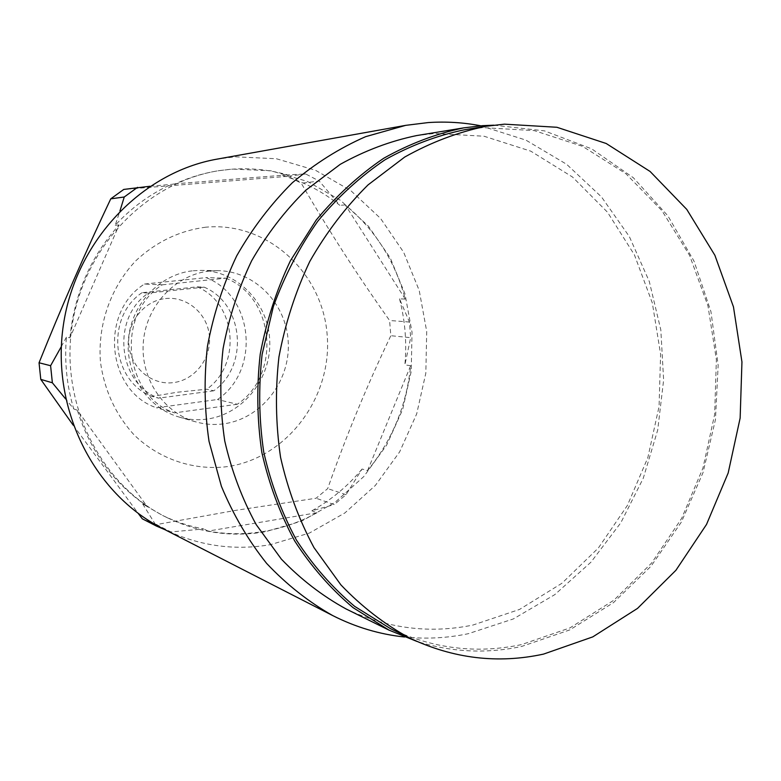 <?xml version="1.0" encoding="UTF-8"?>
<svg xmlns="http://www.w3.org/2000/svg" width="781" height="781" viewBox="0 0 781 781"><rect width="100%" height="100%" fill="white"/><g stroke="black" fill="none" stroke-linecap="round" stroke-linejoin="round"><path stroke-width="0.59" stroke-dasharray="3.9 2.93" d="M197.154 286.842L204.114 287.154C243.74 303.565 249.276 365.811 213.779 390.793L206.74 389.211L177.267 392.238L152.1 396.455L158.543 398.154C117.687 383.168 111.078 317.877 148.38 293.09L142.015 292.699L197.154 286.842C236.36 303.048 241.856 364.542 206.74 389.211M144.514 284.04L206.125 277.626C253.893 295.989 260.473 370.858 217.469 399.511L156.512 407.77C107.075 391.466 98.982 312.322 144.514 284.04L162.282 284.821C115.315 314.108 123.623 396.084 174.563 412.876L156.512 407.77M213.779 390.793L158.543 398.154M204.114 287.154L148.38 293.09M165.533 298.547C187.137 296.077 207.482 313.698 209.386 335.937C211.602 358.147 195.025 379.937 173.577 382.592C152.168 385.58 131.013 368.29 128.924 345.514C126.512 322.787 143.899 300.675 165.533 298.547M142.015 292.699C105.132 317.164 111.683 381.636 152.1 396.455M162.282 284.821L225.748 278.173L206.125 277.626M225.748 278.173C274.912 297.17 281.599 374.568 237.326 404.255L217.469 399.511M237.326 404.255L174.563 412.876M193.268 270.743L201.107 270.402C237.678 270.831 268.557 303.301 269.738 340.906C271.339 378.482 243.233 414.145 207.18 419.065C197.749 420.373 188.426 419.709 179.23 417.093C147.58 408.16 125.019 373.992 128.484 338.798C131.706 303.584 160.378 273.897 193.268 270.743M209.943 271.007L217.987 270.656C255.504 271.095 287.105 304.531 288.287 343.23C289.907 381.919 261.088 418.655 224.118 423.78C214.443 425.128 204.886 424.464 195.455 421.779C162.985 412.622 139.838 377.428 143.421 341.151C146.74 304.854 176.203 274.258 209.943 271.007M205.881 227.183C179.532 230.629 156.19 241.817 135.845 260.747C110.717 287.223 97.518 324.818 100.456 362.023C104.41 390.246 115.578 414.496 133.971 434.753C159.441 459.54 194.264 470.953 228.091 466.53C287.984 457.51 332.774 396.231 327.112 334.307C322.299 272.305 267.17 221.462 205.881 227.183M146.711 505.912C113.421 483.009 90.284 451.106 77.309 410.181L146.711 505.912L142.669 503.95L162.546 515.431C175.774 521.845 189.51 526.355 203.734 528.971L170.912 531.929L156.493 524.568L235.979 510.315L316.09 498.239L327.688 488.613C345.963 436.452 367.011 385.482 390.832 335.713L389.592 320.493C358.02 276.103 328.567 230.346 301.251 183.223L287.964 176.311L123.749 189.432M156.493 524.568L142.308 518.809M73.15 425.118L138.217 513.4M287.515 174.876L175.393 183.789C189.314 177.443 203.656 173.099 218.416 170.746L231.342 169.233C250.564 167.817 269.289 169.702 287.515 174.876L305.683 173.958L319.273 181.065L301.251 183.223M305.683 173.958L287.964 176.311M405.271 299.094L345.261 204.905C375.056 229.565 395.059 260.961 405.271 299.094L399.521 298.82L409.429 322.045L410.679 337.665L390.832 335.713M409.429 322.045L389.592 320.493M367.568 470.601L410.65 365.693C406.676 405.183 392.316 440.152 367.568 470.601L362.072 469.03L346.071 494.685L334.209 504.594L316.09 498.239M346.071 494.685L327.688 488.613M282.468 175.559C303.594 181.661 322.719 191.589 339.852 205.344L319.273 181.065M399.521 298.82C405.124 320.464 406.911 342.498 404.88 364.912L410.679 337.665M362.072 469.03C347.818 486.143 331.085 500.065 311.873 510.803L334.209 504.594M345.261 204.905L339.852 205.344M167.564 517.881C101.842 486.358 60.02 405.603 72.028 326.136C83.733 246.62 147.287 181.582 219.344 170.6L232.289 169.077L270.802 170.756L307.46 181.436L340.526 200.326L368.525 226.314L390.295 258.013L404.968 293.861L412.026 332.208L411.226 371.346L402.635 409.556L386.605 445.16L363.79 476.566L335.117 502.3L301.778 521.064L265.228 531.802C231.645 537.416 199.087 532.779 167.564 517.881L162.546 515.431M317.037 512.717C300.451 521.913 282.859 528.132 264.251 531.383C245.634 534.555 226.939 534.458 208.185 531.09L317.037 512.717L311.873 510.803M410.65 365.693L404.88 364.912M69.929 337.792C74.273 294.212 90.674 256.598 119.122 224.957L69.929 337.792L66.414 337.167C64.335 361.769 66.785 385.707 73.756 408.971L65.682 398.984M175.393 183.789L171.098 184.423C150.128 194.059 131.511 207.668 115.237 225.26L119.942 210.948M119.122 224.957L115.237 225.26M77.309 410.181L73.756 408.971M208.185 531.09L203.734 528.971M170.912 531.929L165.142 529.772M155.565 524.676L142.669 503.95M61.318 346.598L66.414 337.167M150.011 186.249L171.098 184.423M162.389 528.366C197.134 545.597 233.129 551.035 270.363 544.679L309.335 533.091L344.851 512.961L375.368 485.431L399.638 451.896L416.683 413.91L425.83 373.172L426.709 331.447L419.241 290.542L403.66 252.273L380.532 218.397L350.737 190.574L315.514 170.287L276.396 158.748L235.237 156.815L217.45 159.06M480.774 125.8L525.925 140.131L566.664 164.303L601.536 196.978L629.359 236.604L649.304 281.502L660.824 329.904L663.625 380.025L657.7 430.058L643.271 478.236L620.788 522.831L590.963 562.164L554.744 594.673L513.342 618.942L468.229 633.713C447.22 638.106 425.996 639.2 404.548 637.003M346.042 608.936C387.22 628.529 429.501 633.908 472.876 625.073L519.541 609.434L561.959 583.241L598.363 548.008L627.358 505.492L647.84 457.637L659.066 406.501L660.599 354.213L652.32 302.95L634.445 254.918L607.53 212.256L572.532 177.033L530.787 151.163L484.074 136.236L434.519 133.473L416.624 135.572M493.846 125.185L544.455 130.866L591.637 148.82L633.323 177.707L667.872 215.81L694.036 261.186L710.964 311.726L718.149 365.264L715.455 419.622L703.027 472.622L681.315 522.147L651.1 566.137L613.436 602.659L569.73 629.935L521.718 646.424C486.631 653.951 451.682 652.281 416.869 641.406M464.793 129.705L482.804 127.625L534.253 130.612L582.655 146.389L625.815 173.636L661.927 210.665L689.623 255.455L707.957 305.849L716.372 359.602L714.654 414.438L702.939 468.083L681.676 518.34L651.627 563.042L613.915 600.179L569.964 627.895L521.581 644.579C476.791 654.087 433.074 648.757 390.402 628.598M217.987 270.656L201.107 270.402M195.455 421.779L179.23 417.093M219.344 170.6L218.416 170.746"/><path stroke-width="1.17" d="M65.682 398.984L52.366 382.788L40.778 379.381L73.15 425.118M138.217 513.4L142.308 518.809L156.385 526.043L155.565 524.676M40.778 379.381L39.05 362.774C61.269 307.411 85.178 252.761 110.765 198.833L123.749 189.432L150.011 186.249M165.142 529.772L156.385 526.043M52.366 382.788L50.599 365.713L39.05 362.774M119.942 210.948L124.238 197.007L110.765 198.833M124.238 197.007L137.554 187.342M50.599 365.713L61.318 346.598M480.774 125.8C463.553 122.471 446.01 121.397 428.173 122.578L405.73 125.35L217.45 159.06C141.869 172.142 75.757 241.046 63.407 324.847C50.775 408.609 93.905 493.797 162.389 528.366L332.638 615.535C355.667 627.211 379.644 634.367 404.548 637.003M405.73 125.35L365.635 136.665C339.53 148.126 315.075 163.512 292.27 182.822C270.802 204.192 252.273 228.54 236.702 255.875C223.112 284.538 213.359 314.694 207.443 346.325C203.88 378.307 204.407 409.996 209.035 441.372L221.413 486.338C233.216 514.728 248.29 540.403 266.614 563.384C286.51 584.471 308.515 601.848 332.638 615.535M463.924 127.84L416.624 135.572C390.275 141.058 364.815 150.645 340.243 164.332L305.967 190.115C284.977 210.724 266.877 234.28 251.638 260.786C238.361 288.609 228.843 317.906 223.073 348.658C219.617 379.751 220.174 410.552 224.762 441.04C231.596 470.836 242.051 498.659 256.109 524.481L281.375 559.147C300.88 579.404 322.436 596.001 346.042 608.936L389.026 630.13L353.08 607.657C330.841 588.913 311.394 566.694 294.71 540.989C279.959 513.615 269.006 484.093 261.85 452.433C257.066 420.032 256.519 387.278 260.219 354.193C266.331 321.469 276.406 290.307 290.434 260.708L316.178 220.115C336.347 195.758 358.879 175.129 383.764 158.24C409.586 143.743 436.306 133.61 463.924 127.84L482.658 125.653L493.846 125.185M416.869 641.406L389.026 630.13M409.791 638.097L390.402 628.598L354.623 606.339C332.481 587.751 313.113 565.688 296.497 540.159C281.804 512.951 270.89 483.615 263.753 452.15C258.989 419.924 258.433 387.376 262.104 354.476L273.36 306.513C284.635 275.664 299.445 247.226 317.799 221.199C337.87 196.997 360.295 176.526 385.053 159.763C410.747 145.403 437.331 135.377 464.793 129.705L486.104 126.278C458.076 132.067 430.946 142.327 404.704 157.059L368.046 184.902C345.553 207.209 326.126 232.748 309.745 261.528C295.452 291.743 285.182 323.568 278.934 356.985C275.156 390.773 275.703 424.21 280.555 457.285C287.828 489.589 298.967 519.687 313.962 547.579L340.916 584.901C361.71 606.652 384.672 624.38 409.791 638.097C453.302 658.647 497.878 663.987 543.498 654.117L592.779 636.886L637.521 608.399L675.916 570.286L706.512 524.461L728.175 472.983L740.144 418.06L741.95 361.925L733.466 306.894L714.888 255.289L686.772 209.406L650.085 171.459L606.193 143.489L556.902 127.274L504.467 124.159L486.104 126.278"/></g></svg>
